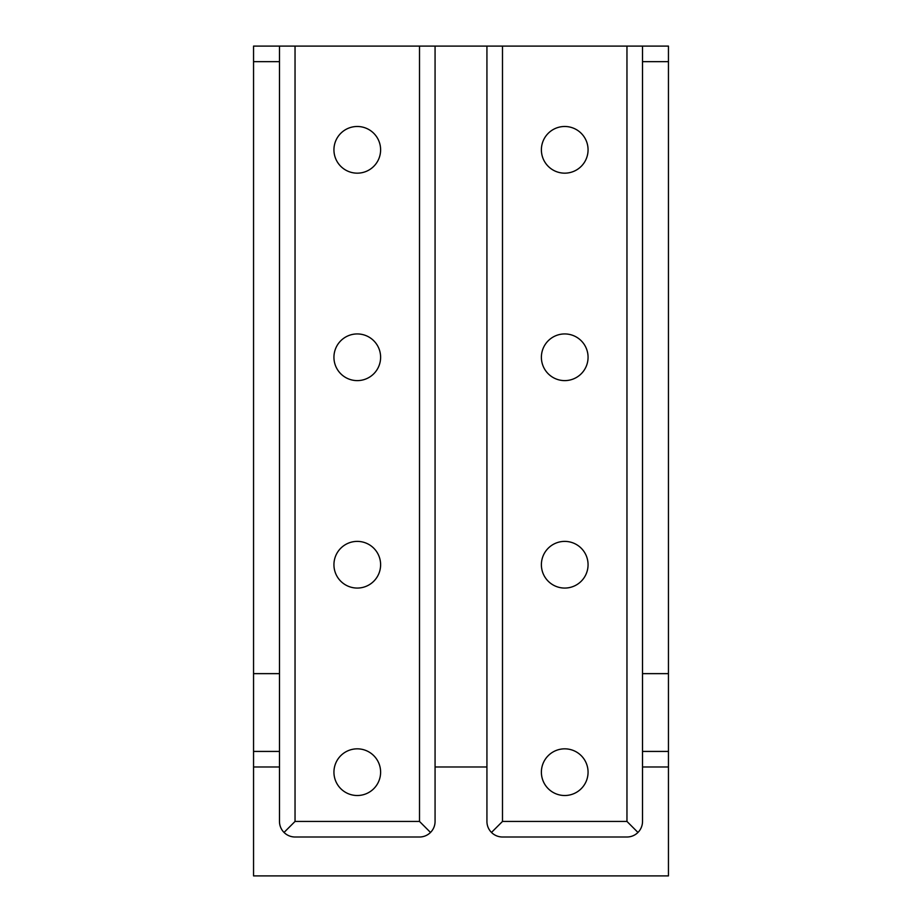 <?xml version="1.0" encoding="UTF-8"?>
<svg xmlns="http://www.w3.org/2000/svg" width="922" height="922" viewBox="0 0 922 922"><rect width="100%" height="100%" fill="white"/><g stroke="black" fill="none" stroke-linecap="round" stroke-linejoin="round"><path stroke-width="1.38" d="M380.613 357.275A23.338 23.338 0 0 1 357.275 380.613A23.338 23.338 0 0 1 333.937 357.275A23.338 23.338 0 0 1 357.275 333.937A23.338 23.338 0 0 1 380.613 357.275M380.613 149.825A23.338 23.338 0 0 1 357.275 173.163A23.338 23.338 0 0 1 333.937 149.825A23.338 23.338 0 0 1 357.275 126.487A23.338 23.338 0 0 1 380.613 149.825M588.063 772.175A23.338 23.338 0 0 1 564.725 795.513A23.338 23.338 0 0 1 541.387 772.175A23.338 23.338 0 0 1 564.725 748.837A23.338 23.338 0 0 1 588.063 772.175M588.063 564.725A23.338 23.338 0 0 1 564.725 588.063A23.338 23.338 0 0 1 541.387 564.725A23.338 23.338 0 0 1 564.725 541.387A23.338 23.338 0 0 1 588.063 564.725M588.063 357.275A23.338 23.338 0 0 1 564.725 380.613A23.338 23.338 0 0 1 541.387 357.275A23.338 23.338 0 0 1 564.725 333.937A23.338 23.338 0 0 1 588.063 357.275M588.063 149.825A23.338 23.338 0 0 1 564.725 173.163A23.338 23.338 0 0 1 541.387 149.825A23.338 23.338 0 0 1 564.725 126.487A23.338 23.338 0 0 1 588.063 149.825M380.613 564.725A23.338 23.338 0 0 1 357.275 588.063A23.338 23.338 0 0 1 333.937 564.725A23.338 23.338 0 0 1 357.275 541.387A23.338 23.338 0 0 1 380.613 564.725M380.613 772.175A23.338 23.338 0 0 1 357.275 795.513A23.338 23.338 0 0 1 333.937 772.175A23.338 23.338 0 0 1 357.275 748.837A23.338 23.338 0 0 1 380.613 772.175M626.96 46.1L486.931 46.1L486.931 821.444A15.559 15.559 0 0 0 502.49 837.003L626.96 837.003A15.559 15.559 0 0 0 642.519 821.444L642.519 46.1L626.96 46.1L626.96 821.444L502.49 821.444L491.484 832.451M486.931 46.1L279.481 46.1L279.481 61.659L253.55 61.659L253.55 875.9L668.45 875.9L668.45 766.989L642.519 766.989M253.55 751.43L279.481 751.43L279.481 821.444A15.559 15.559 0 0 0 295.04 837.003L419.51 837.003A15.559 15.559 0 0 0 435.069 821.444L435.069 766.989L486.931 766.989M279.481 766.989L253.55 766.989M279.481 46.1L253.55 46.1L253.55 61.659M435.069 46.1L435.069 766.989M279.481 61.659L279.481 673.636L253.55 673.636M279.481 751.43L279.481 673.636M642.519 61.659L668.45 61.659L668.45 46.1L642.519 46.1M642.519 751.43L668.45 751.43L668.45 766.989M668.45 61.659L668.45 673.636L642.519 673.636M668.45 751.43L668.45 673.636M637.966 832.451L626.96 821.444M430.516 832.451L419.51 821.444L295.04 821.444L284.034 832.451M502.49 46.1L502.49 821.444M419.51 46.1L419.51 821.444M295.04 46.1L295.04 821.444"/></g></svg>
